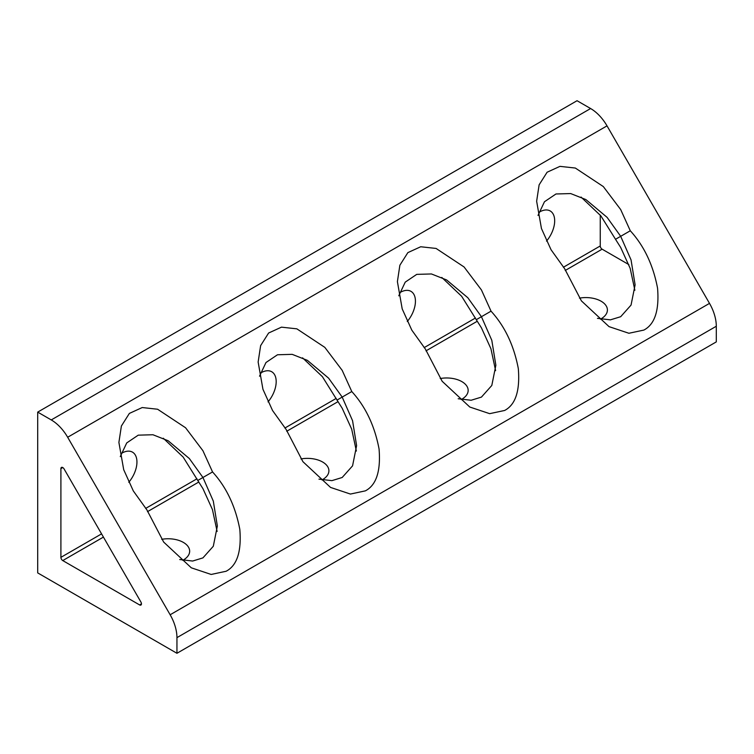 <?xml version="1.0" encoding="UTF-8"?>
<svg xmlns="http://www.w3.org/2000/svg" width="754" height="754" viewBox="0 0 754 754"><rect width="100%" height="100%" fill="white"/><g stroke="black" fill="none" stroke-linecap="round" stroke-linejoin="round"><path stroke-width="1.13" d="M268.028 401.891A21.527 12.432 120 0 0 271.723 371.75A21.527 12.432 120 0 0 260.959 372.815A21.527 12.432 120 0 0 260.366 373.173M37.7 572.899L37.7 412.108L577.055 100.716L590.608 108.538A32.818 18.954 60 0 1 607.017 125.861L709.505 303.372A32.818 18.954 60 0 1 716.3 326.246L716.3 341.892L176.945 653.284L37.7 572.899M60.904 557.347L60.904 468.63A2.63 1.517 60 0 1 61.451 467.423A2.63 1.517 60 0 1 62.761 467.555A2.63 1.517 60 0 1 64.081 468.941L140.913 602.031A2.63 1.517 60 0 1 140.913 605.057A2.63 1.517 60 0 1 139.603 604.925L62.761 560.571A2.63 1.517 60 0 1 60.904 557.347L101.573 533.879M628.836 264.597L602.116 249.178A2.63 1.517 60 0 1 600.259 245.955L600.259 215.107M128.783 482.287A21.527 12.432 120 0 0 132.478 452.146A21.527 12.432 120 0 0 121.714 453.211A21.527 12.432 120 0 0 121.121 453.569M407.273 321.496A21.527 12.432 120 0 0 410.977 291.355A21.527 12.432 120 0 0 400.204 292.429A21.527 12.432 120 0 0 399.611 292.778M546.518 241.101A21.527 12.432 120 0 0 550.222 210.969A21.527 12.432 120 0 0 539.459 212.034A21.527 12.432 120 0 0 538.856 212.392M37.7 412.108L51.253 419.931A32.818 18.954 60 0 1 67.662 437.254L170.15 614.764A32.818 18.954 60 0 1 176.945 637.639L176.945 653.284M581.042 197.048L600.891 215.889L615.518 239.291L620.683 236.313L607.093 217.359L585.867 199.565L570.684 193.571L555.981 193.976L544.473 201.742L538.026 215.408M302.552 357.839L322.401 376.68L337.029 400.082L342.184 397.094L328.593 378.15L307.378 360.346L292.194 354.352L277.491 354.766L265.974 362.533L259.527 376.199M163.298 438.234L183.147 457.075L197.774 480.477L202.939 477.489L189.348 458.545L168.133 440.741L152.939 434.747L138.236 435.162L126.729 442.928L120.282 456.594M441.797 277.444L461.646 296.284L476.274 319.687L481.438 316.708L467.838 297.755L446.622 279.951L431.439 273.956L416.736 274.371L405.228 282.137L398.772 295.804M182.751 560.316A21.527 12.432 0 0 0 189.659 551.183A21.527 12.432 0 0 0 183.354 542.399A21.527 12.432 0 0 0 161.714 539.327M461.241 399.526A21.527 12.432 0 0 0 468.159 390.402A21.527 12.432 0 0 0 461.844 381.609A21.527 12.432 0 0 0 440.204 378.536M600.486 319.131A21.527 12.432 0 0 0 607.404 310.007A21.527 12.432 0 0 0 601.098 301.214A21.527 12.432 0 0 0 579.449 298.141M321.996 479.921A21.527 12.432 0 0 0 328.904 470.798A21.527 12.432 0 0 0 322.599 462.004A21.527 12.432 0 0 0 300.959 458.932M351.788 391.552C365.567 406.642 374.663 425.793 379.064 448.988C380.864 471.203 376.293 485.161 365.351 490.863L350.422 494.059L330.544 487.423L302.929 461.693L286.134 429.46L272.562 410.544L262.948 389.3L258.141 362.024L260.63 345.624L268.613 333.023L281.468 327.151L296.85 328.838L324.823 347.368L342.184 370.346L351.788 391.552L342.184 397.094L352.561 420.704L356.604 445.623L352.561 465.859L342.184 477.489L331.901 480.647L318.961 479.139M630.287 230.771C644.057 245.861 653.153 265.003 657.563 288.207C659.354 310.412 654.783 324.371 643.85 330.082L628.911 333.268L609.034 326.633L581.428 300.903L564.623 268.678L551.061 249.753L541.447 228.509L536.641 201.233L539.129 184.834L547.102 172.232L559.958 166.361L575.34 168.048L603.323 186.577L620.683 209.565L630.287 230.771L620.683 236.313L631.051 259.913L635.104 284.833L631.051 305.078L620.683 316.708L610.391 319.856L597.451 318.348M491.033 311.166C504.812 326.256 513.908 345.398 518.318 368.602C520.109 390.808 515.538 404.766 504.605 410.478L489.666 413.663L469.789 407.028L442.174 381.298L425.379 349.064L411.816 330.148L402.202 308.904L397.396 281.628L399.874 265.229L407.857 252.628L420.713 246.756L436.095 248.443L464.078 266.973L481.438 289.951L491.033 311.166L481.438 316.708L491.806 340.308L495.859 365.228L491.806 385.464L481.438 397.104L471.146 400.251L458.206 398.743M212.543 471.947C226.313 487.037 235.408 506.188 239.819 529.383C241.61 551.598 237.039 565.557 226.106 571.259L211.167 574.454L191.299 567.809L163.684 542.088L146.879 509.855L133.317 490.939L123.703 469.695L118.896 442.419L121.385 426.019L129.368 413.418L142.223 407.546L157.595 409.233L185.578 427.763L202.939 450.741L212.543 471.947L202.939 477.489L213.307 501.099L217.359 526.019L213.307 546.254L202.939 557.885L192.647 561.042L179.716 559.534M615.518 239.291L620.683 247.463L630.174 268.349L634.868 290.271M476.274 319.687L481.438 327.849L490.929 348.744L495.614 370.666M337.029 400.082L342.184 408.244L351.684 429.139L356.369 451.062M197.774 480.477L202.939 488.639L212.43 509.534L217.124 531.447M60.904 468.63L62.761 467.555M145.645 508.432L196.964 478.799M284.889 428.036L336.218 398.404M424.134 347.641L475.463 318.009M563.389 267.246L600.259 245.955M51.253 419.931L590.608 108.538M62.761 560.571L103.421 537.093M147.501 511.646L198.82 482.013M286.746 431.25L338.075 401.618M425.991 350.855L477.32 321.223M565.246 270.46L602.116 249.178M176.945 637.639L716.3 326.246M139.603 604.925L141.46 603.86M67.662 437.254L607.017 125.861M170.15 614.764L709.505 303.372"/></g></svg>
